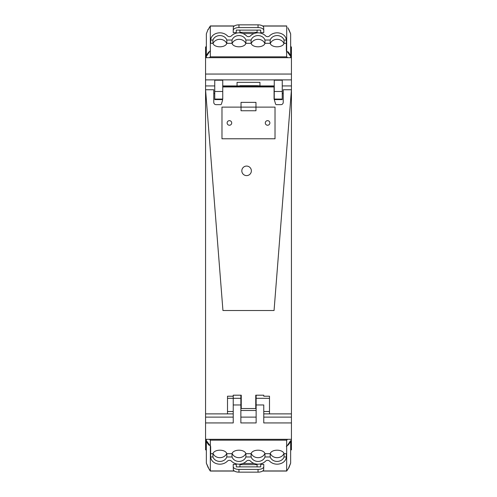 <?xml version="1.0" encoding="UTF-8"?>
<svg xmlns="http://www.w3.org/2000/svg" width="497" height="497" viewBox="0 0 497 497"><rect width="100%" height="100%" fill="white"/><g stroke="black" fill="none" stroke-linecap="round" stroke-linejoin="round"><path stroke-width="0.75" d="M237.05 85.931L257.657 85.931M257.657 85.689L259.95 85.931M240.865 410.485L256.135 410.485L256.135 422.935L256.135 404.968L263.764 404.968L263.764 422.935L291.435 422.935L291.435 413.883L269.492 413.883L269.492 396.215L263.764 396.215L263.764 395.196L255.75 395.196L255.75 402.172C255.75 405.521 255.75 405.521 255.75 402.172L255.75 408.522L241.25 408.522L241.25 395.196L233.236 395.196L233.236 422.935L233.236 417.12L205.565 417.12L205.565 57.689L291.435 57.689L291.435 47.147L290.658 47.147M256.135 409.466L256.135 410.485M274.269 99.599L282.246 99.599L282.246 80.21L274.257 80.21L274.257 99.574M222.6 99.065L214.754 99.065L214.754 99.599L222.6 99.599M259.95 85.689L259.95 82.359L237.05 82.359L237.05 85.689M282.246 85.931L291.435 85.931L291.435 57.689M222.743 99.065L222.743 80.21L214.754 80.21L214.754 99.065M263.764 411.23L263.764 404.968M269.492 398.308L256.135 398.308L256.135 395.196M256.135 398.308L256.135 404.968M233.236 417.12L233.236 396.215L227.508 396.215L227.508 398.308L240.865 398.308L240.865 395.196M240.865 398.308L240.865 422.935L256.135 422.935M291.435 422.947L291.435 439.311L205.565 439.311L205.565 417.12M290.658 450.12L291.049 449.853M290.658 46.612L291.049 46.612L291.049 47.147M206.342 46.612L205.951 46.612L205.951 47.147M206.342 450.12L205.951 449.853M206.342 47.147L205.565 47.147L205.565 57.689M290.658 449.853L291.435 449.853L291.435 439.311M205.565 439.311L205.565 449.853L206.342 449.853M209.399 439.311L210.337 440.168L286.663 440.168L286.663 446.505L286.34 446.505L286.663 446.505L286.663 470.945L287.844 469.249L286.719 471.038L262.602 471.044L286.719 471.044M288.776 467.46L290.658 463.142L290.658 440.597A33.367 16.302 180 0 1 288.005 445.206M210.337 440.168L210.337 470.945L209.156 469.249L210.281 471.038L234.398 471.044A5.722 2.796 180 0 0 238.958 472.15L258.042 472.15A5.722 2.796 0 0 0 262.602 471.044M208.423 467.689L206.342 463.142L206.342 439.311L206.342 440.597L210.66 446.505L210.66 453.693L212.927 453.693C214.306 449.033 225.452 449.033 226.831 453.693L226.806 456.967A7.25 6.324 180 0 1 214.716 459.545A7.25 6.324 180 0 1 212.952 456.967L210.666 456.967A8.53 7.443 0 0 0 214.716 462.906A9.884 8.623 0 0 0 227.402 461.148A2.659 2.317 0 0 1 231.44 461.148A9.89 8.629 0 0 0 246.487 461.148A2.659 2.317 0 0 1 250.407 461.036A9.89 8.629 0 0 0 265.56 461.148A2.659 2.317 0 0 1 269.598 461.148A9.884 8.623 0 0 0 282.284 462.906A8.53 7.443 0 0 0 282.315 462.893A8.53 7.443 0 0 0 286.334 456.967L286.34 453.73M245.909 453.693C244.53 449.033 233.391 449.033 232.006 453.693L232.031 456.967A7.25 6.324 180 0 0 238.958 461.427A7.25 6.324 180 0 0 245.891 456.967L245.909 453.693L251.091 453.693C252.464 449.033 263.615 449.033 264.994 453.693L264.969 456.967A7.25 6.324 0 0 1 258.042 461.427A7.25 6.324 0 0 1 251.109 456.967L251.091 453.693M232.118 453.457A7.25 6.324 180 0 0 238.958 457.681A7.25 6.324 180 0 0 245.798 453.457M270.169 453.693C271.548 449.033 282.7 449.033 284.073 453.693L284.048 456.967A7.25 6.324 0 0 1 282.315 459.52A7.25 6.324 0 0 1 270.194 456.967L270.169 453.693L264.994 453.693M212.927 453.693L212.952 456.967M213.039 453.457A7.25 6.324 180 0 0 219.879 457.681A7.25 6.324 180 0 0 226.719 453.457M210.666 456.967L210.66 453.73M270.281 453.457A7.25 6.324 180 0 0 277.121 457.681A7.25 6.324 180 0 0 283.961 453.457M251.202 453.457A7.25 6.324 180 0 0 258.042 457.681A7.25 6.324 180 0 0 264.882 453.457M286.663 446.505L290.658 440.597M286.663 440.168L287.601 439.311M290.658 463.142L288.887 467.733L287.844 469.249M260.714 464.353L263.764 464.353L263.764 466.621A5.722 2.796 180 0 1 258.042 469.423L238.958 469.423A5.722 2.796 180 0 1 233.236 466.621L233.236 464.353L236.286 464.353M210.66 456.432L210.66 455.979M210.337 446.505L210.66 446.505L210.66 453.693M286.34 456.432L286.34 455.979M257.086 464.136L257.086 466.894L260.714 466.894L260.714 463.856M236.286 463.856L236.286 466.894L239.914 466.894L239.914 464.136M208.995 445.206A33.367 16.302 180 0 1 206.342 440.597M257.086 466.869L239.914 466.869M233.236 466.621L233.341 469.882A5.722 2.796 180 0 0 238.958 472.15L258.042 472.15A5.722 2.796 0 0 0 263.658 469.882L263.764 466.621M209.156 469.249L208.224 467.46M208.206 467.689L206.342 463.142M270.194 40.033L270.169 43.307C271.548 47.967 282.694 47.967 284.073 43.307L284.048 40.033A7.25 6.324 0 0 0 282.284 37.455A7.25 6.324 0 0 0 270.194 40.033L264.969 40.033A7.25 6.324 0 0 0 258.042 35.573A7.25 6.324 0 0 0 251.109 40.033L251.091 43.307L245.909 43.307C244.536 47.967 233.385 47.967 232.006 43.307L232.031 40.033A7.25 6.324 180 0 1 238.958 35.573A7.25 6.324 180 0 1 245.891 40.033L245.909 43.307M251.091 43.307C252.47 47.967 263.609 47.967 264.994 43.307L264.969 40.033M264.882 43.543A7.25 6.324 0 0 0 258.042 39.319A7.25 6.324 0 0 0 251.202 43.543M226.831 43.307C225.452 47.967 214.3 47.967 212.927 43.307L212.952 40.033A7.25 6.324 180 0 1 214.685 37.48A7.25 6.324 180 0 1 226.806 40.033L226.831 43.307L232.006 43.307M210.66 43.27L210.666 40.033A8.53 7.443 180 0 1 214.685 34.107A8.53 7.443 180 0 1 214.716 34.094A9.884 8.623 180 0 1 227.402 35.852A2.659 2.317 180 0 0 231.44 35.852A9.89 8.629 180 0 1 246.593 35.964A2.659 2.317 180 0 0 250.513 35.852A9.89 8.629 180 0 1 265.56 35.852A2.659 2.317 180 0 0 269.598 35.852A9.884 8.623 180 0 1 282.284 34.094A8.53 7.443 180 0 1 286.334 40.033L286.34 43.307L284.073 43.307M287.601 57.689L286.663 56.832L210.337 56.832L210.337 50.495L206.342 56.403L206.342 57.689L206.342 33.858L208.113 29.267L206.342 33.858M286.663 56.832L286.34 43.27M283.961 43.543A7.25 6.324 0 0 0 277.121 39.319A7.25 6.324 0 0 0 270.281 43.543M226.719 43.543A7.25 6.324 0 0 0 219.879 39.319A7.25 6.324 0 0 0 213.039 43.543M245.798 43.543A7.25 6.324 0 0 0 238.958 39.319A7.25 6.324 0 0 0 232.118 43.543M210.337 56.832L209.399 57.689M288.005 51.794A33.367 16.302 -0 0 1 290.658 56.403L290.658 57.689L290.658 56.403L286.34 50.495L286.34 43.307M206.342 56.403A33.367 16.302 -0 0 1 208.995 51.794M210.337 50.495L210.281 25.962L234.398 25.956L210.281 25.956M234.255 26.055L210.337 26.055L208.224 29.54M236.286 32.647L233.236 32.647L233.236 30.379A5.722 2.796 0 0 1 238.958 27.577L258.042 27.577A5.722 2.796 0 0 1 263.764 30.379L263.764 32.647L260.714 32.647M286.34 40.568L286.34 41.021M286.663 50.495L286.719 25.962L262.602 25.956A5.722 2.796 0 0 0 258.042 24.85L238.958 24.85A5.722 2.796 180 0 0 233.341 27.118L233.236 30.379M210.66 40.568L210.66 41.021M239.914 32.864L239.914 30.106L236.286 30.106L236.286 33.144M260.714 33.144L260.714 30.106L257.086 30.106L257.086 32.864M239.914 30.131L257.086 30.131M234.398 25.956A5.722 2.796 180 0 1 238.958 24.85L258.042 24.85A5.722 2.796 0 0 1 263.658 27.118L263.764 30.379M287.844 27.751L288.776 29.54M288.577 29.311L290.658 33.858L290.658 56.403M288.794 29.311L290.658 33.858M210.337 26.055L209.156 27.751M251.364 170.838A4.771 4.771 0 0 0 246.593 166.073A4.771 4.771 0 0 0 241.822 170.838A4.771 4.771 0 0 0 246.593 175.609A4.771 4.771 0 0 0 251.364 170.838A4.771 4.771 0 0 0 246.593 166.073A4.771 4.771 0 0 0 241.822 170.838A4.771 4.771 0 0 0 246.593 175.609A4.771 4.771 0 0 0 251.364 170.838M205.565 413.883L227.508 413.883L227.508 411.497L233.236 411.497M213.772 91.411L213.772 89.746L205.565 89.746L222.942 310.513L274.058 310.513L291.435 89.746L291.435 413.883M291.435 85.931L291.435 89.746L283.228 89.746L283.228 91.411M282.246 93.56L283.228 93.56M257.061 85.689L239.939 85.689M221.979 107.11L221.979 138.781L221.979 107.11L241.033 107.11L241.033 110.756L255.967 110.756L255.967 102.37L241.033 102.37L241.033 107.11L275.021 107.11L275.021 138.781L275.021 107.11M268.678 120.939A2.292 2.292 0 0 0 265.572 121.846A2.292 2.292 0 0 0 266.485 124.958A2.292 2.292 0 0 0 269.591 124.045A2.292 2.292 0 0 0 268.678 120.939M230.515 120.939A2.292 2.292 0 0 0 227.409 121.846A2.292 2.292 0 0 0 228.322 124.958A2.292 2.292 0 0 0 231.428 124.045A2.292 2.292 0 0 0 230.515 120.939M227.508 398.308L227.508 411.497M233.236 413.883L227.508 413.883M257.061 85.944L274.071 86.186L222.743 86.186M214.754 85.931L205.565 85.931M214.754 93.56L213.772 93.56M221.979 138.781L275.021 138.781L221.979 138.781M222.6 100.059L221.438 103.972L222.6 100.059M274.071 98.928L275.562 103.972L274.071 98.928L274.071 86.95L222.743 86.95L274.071 86.95L274.071 86.186M263.764 413.883L269.492 413.883M221.438 103.972A0.951 0.951 0 0 1 220.525 104.65L216.052 104.65A2.28 2.28 0 0 1 213.772 102.37L213.772 89.746L205.565 89.746L222.942 310.513L274.058 310.513L291.435 89.746L283.228 89.746L283.228 102.37A2.28 2.28 0 0 1 280.948 104.65L276.475 104.65A0.951 0.951 0 0 1 275.562 103.972M255.967 102.37L241.033 102.37M205.565 79.88L291.435 79.88M291.435 417.12L263.764 417.12M256.135 417.12L240.865 417.12M282.246 99.065L274.257 99.065M291.435 74.053L205.565 74.053M222.743 91.485L214.754 91.485M282.246 91.485L274.257 91.485M205.565 422.935L233.236 422.935M233.236 404.968L240.865 404.968M232.031 456.967L226.806 456.967M232.006 453.693L226.831 453.693M284.073 453.693L286.34 453.693M284.048 456.967L286.334 456.967M264.969 456.967L270.194 456.967M245.891 456.967L251.109 456.967M210.337 470.945L234.255 470.945M262.745 470.945L286.663 470.945M254.079 463.459L242.921 463.459M239.914 464.652L257.086 464.652M258.042 472.15L258.042 469.423M238.958 472.15L238.958 469.423M264.994 43.307L270.169 43.307M212.927 43.307L210.66 43.307M251.109 40.033L245.891 40.033M232.031 40.033L226.806 40.033M212.952 40.033L210.666 40.033M284.048 40.033L286.334 40.033M286.663 26.055L262.745 26.055M242.921 33.541L254.079 33.541M257.086 32.348L239.914 32.348M238.958 24.85L238.958 27.577M258.042 24.85L258.042 27.577M239.939 85.944L222.743 85.944M269.492 411.497L263.764 411.497M210.281 471.044L234.398 471.044M286.719 25.956L262.602 25.956M274.071 85.931L257.061 85.931M239.939 85.931L222.743 85.931M255.75 404.67A5.914 5.914 0 0 0 256.135 404.241M256.135 396.755A5.914 5.914 0 0 0 255.75 396.333M241.25 396.333A5.914 5.914 0 0 0 240.865 396.755M240.865 404.241A5.914 5.914 0 0 0 241.25 404.67"/></g></svg>
